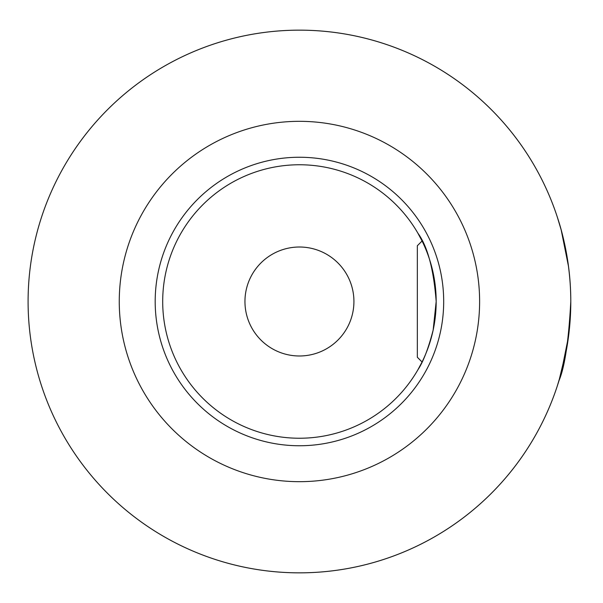 <?xml version="1.0" encoding="UTF-8"?>
<svg xmlns="http://www.w3.org/2000/svg" width="603" height="603" viewBox="0 0 603 603"><rect width="100%" height="100%" fill="white"/><g stroke="black" fill="none" stroke-linecap="round" stroke-linejoin="round"><path stroke-width="0.9" d="M566.752 348.135L566.662 348.655A271.35 271.35 0 0 1 28.552 317.291A271.35 271.35 0 0 1 267.913 31.989A271.35 271.35 0 0 1 566.662 254.345L566.752 254.865M568.546 266.662L561.182 229.931L557.247 216.839L561.182 229.931L568.546 266.662M563.541 239.187L566.662 254.345M570.792 301.5C570.747 251.873 556.607 215.655 557.247 216.839C556.607 215.655 570.747 251.873 570.792 301.5C570.747 351.127 556.607 387.345 557.247 386.161C556.607 387.345 570.747 351.127 570.792 301.5C568.674 340.778 564.755 367.114 559.034 380.516L566.662 348.655L563.519 363.911M422.062 361.988L417.344 357.262L417.344 245.738L422.062 241.012L417.917 233.225C427.572 246.431 433.663 269.194 436.18 301.5L433.15 330.105C428.349 348.594 423.268 361.815 417.917 369.775L422.062 361.988L417.917 369.775M568.546 336.338L561.182 373.069L557.247 386.161M299.442 247.011A54.489 54.489 0 0 1 346.627 328.741A54.489 54.489 0 0 1 252.25 328.741A54.489 54.489 0 0 1 299.442 247.011M299.442 438.238A136.738 136.738 0 0 1 181.021 233.127A136.738 136.738 0 0 1 417.856 233.127A136.738 136.738 0 0 1 299.442 438.238M299.442 445.753A144.253 144.253 0 0 1 174.516 229.374A144.253 144.253 0 0 1 424.361 229.374A144.253 144.253 0 0 1 299.442 445.753M299.442 572.85A271.35 271.35 0 0 0 534.439 165.825A271.35 271.35 0 0 0 64.446 165.825A271.35 271.35 0 0 0 299.442 572.85M299.442 481.676A180.176 180.176 0 0 0 455.476 211.412A180.176 180.176 0 0 0 143.401 211.412A180.176 180.176 0 0 0 299.442 481.676M560.579 227.776A271.35 271.35 0 0 0 38.298 227.776M38.298 375.224A271.35 271.35 0 0 0 560.579 375.224"/></g></svg>
